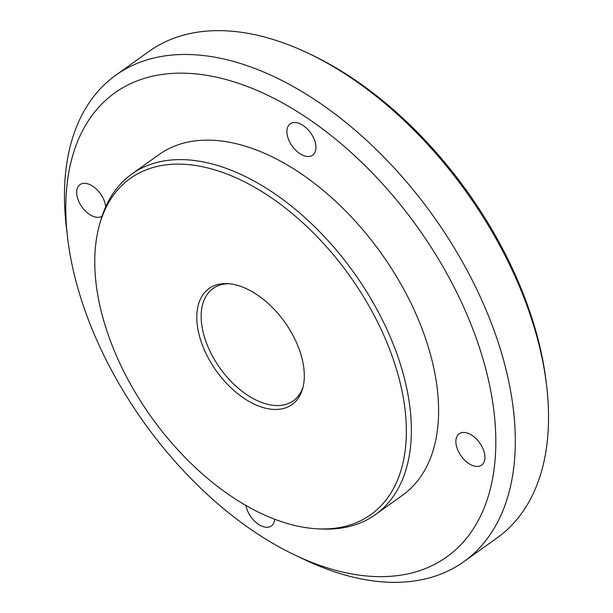 <?xml version="1.0" encoding="UTF-8"?>
<svg xmlns="http://www.w3.org/2000/svg" width="613" height="613" viewBox="0 0 613 613"><rect width="100%" height="100%" fill="white"/><g stroke="black" fill="none" stroke-linecap="round" stroke-linejoin="round"><path stroke-width="0.92" d="M105.651 206.941A19.271 11.348 -125.6 0 0 95.498 188.314A19.271 11.348 -125.6 0 0 79.966 184.666A19.271 11.348 -125.6 0 0 77.767 187.264A19.271 11.348 -125.6 0 0 83.483 208.926A19.271 11.348 -125.6 0 0 102.064 216.228M479.351 518.452A285.283 168.031 -125.6 0 0 363.279 163.878A285.283 168.031 -125.6 0 0 82.242 131.328A285.283 168.031 -125.6 0 0 67.537 237.285A285.283 168.031 -125.6 0 0 294.838 555.01A285.283 168.031 -125.6 0 0 479.351 518.452M245.928 505.48A19.271 11.348 -125.6 0 0 256.632 522.973A19.271 11.348 -125.6 0 0 271.383 525.962A19.271 11.348 -125.6 0 0 273.582 523.364A19.271 11.348 -125.6 0 0 274.655 519.242M456.991 436.364A19.271 11.348 -125.6 0 0 462.922 458.279A19.271 11.348 -125.6 0 0 481.619 465.114A19.271 11.348 -125.6 0 0 483.818 462.516A19.271 11.348 -125.6 0 0 477.887 440.601A19.271 11.348 -125.6 0 0 459.198 433.766A19.271 11.348 -125.6 0 0 456.991 436.364M288.003 126.416A19.271 11.348 -125.6 0 0 293.934 148.323A19.271 11.348 -125.6 0 0 312.63 155.158A19.271 11.348 -125.6 0 0 314.829 152.56A19.271 11.348 -125.6 0 0 308.898 130.653A19.271 11.348 -125.6 0 0 290.202 123.818A19.271 11.348 -125.6 0 0 288.003 126.416M375.386 514.636L402.603 495.166A209.362 123.313 -125.6 0 0 426.51 466.937A209.362 123.313 -125.6 0 0 362.091 228.894A209.362 123.313 -125.6 0 0 158.982 154.614L131.764 174.084A209.362 123.313 54.4 0 1 334.874 248.365A209.362 123.313 54.4 0 1 399.285 486.415A209.362 123.313 54.4 0 1 375.386 514.636A209.362 123.313 54.4 0 1 321.879 529.019L317.986 528.843A206.704 121.749 -125.6 0 0 394.42 486.776A206.704 121.749 -125.6 0 0 310.316 229.86A206.704 121.749 -125.6 0 0 106.685 206.274A206.704 121.749 -125.6 0 0 99.781 223.829A206.704 121.749 -125.6 0 0 151.534 417.361A206.704 121.749 -125.6 0 0 317.986 528.843M67.537 237.285L66.296 226.557A299.09 176.161 54.4 0 1 81.705 115.466A299.09 176.161 54.4 0 1 115.849 75.146A299.09 176.161 54.4 0 1 406.005 181.256A299.09 176.161 54.4 0 1 498.032 521.326A299.09 176.161 54.4 0 1 463.888 561.646A299.09 176.161 54.4 0 1 304.592 559.654L294.838 555.01M463.888 561.646L497.151 537.854A299.09 176.161 -125.6 0 0 531.295 497.534A299.09 176.161 -125.6 0 0 546.704 386.443A299.09 176.161 -125.6 0 0 308.408 53.346A299.09 176.161 -125.6 0 0 149.112 51.354L115.849 75.146M546.704 386.443L546.29 382.872A294.485 173.448 -125.6 0 0 311.665 54.894L308.408 53.346M228.994 283.735A69.024 40.65 -125.6 0 0 213.01 288.516A69.024 40.65 -125.6 0 0 205.133 297.818A69.024 40.65 -125.6 0 0 226.366 376.298A69.024 40.65 -125.6 0 0 293.328 400.787A69.024 40.65 -125.6 0 0 301.205 391.485A69.024 40.65 -125.6 0 0 303.014 387.201M200.911 298.133A71.323 42.006 -125.6 0 0 229.929 386.78A71.323 42.006 -125.6 0 0 300.186 394.918A71.323 42.006 -125.6 0 0 302.569 388.864A71.323 42.006 -125.6 0 0 284.716 322.086A71.323 42.006 -125.6 0 0 227.285 283.62A71.323 42.006 -125.6 0 0 200.911 298.133M99.781 223.829L100.869 220.09A209.362 123.313 54.4 0 1 107.857 202.313A209.362 123.313 54.4 0 1 131.764 174.084"/></g></svg>
